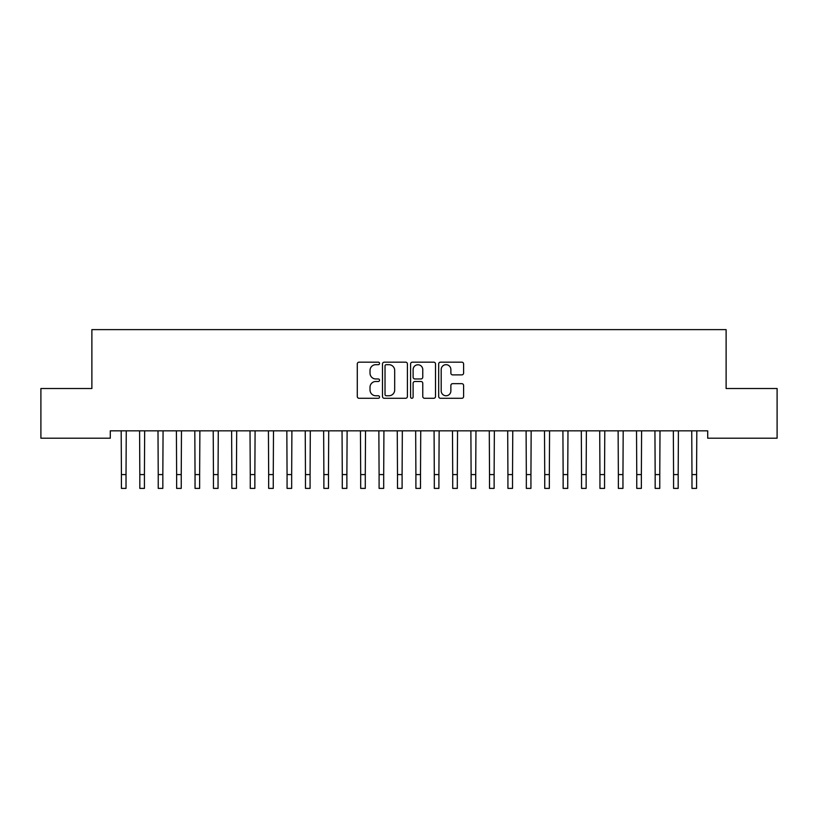 <?xml version="1.0" encoding="UTF-8"?>
<svg xmlns="http://www.w3.org/2000/svg" width="818" height="818" viewBox="0 0 818 818"><rect width="100%" height="100%" fill="white"/><g stroke="black" fill="none" stroke-linecap="round" stroke-linejoin="round"><path stroke-width="1.23" d="M379.552 363.427A1.268 1.268 0 0 0 378.284 362.159L359.092 362.159A1.81 1.81 0 0 0 357.282 363.969L357.282 396.485A1.81 1.81 0 0 0 359.092 398.294L378.284 398.294A1.268 1.268 0 0 0 379.552 397.027A1.268 1.268 0 0 0 378.284 395.759L375.799 395.759A5.777 5.777 0 0 1 370.022 389.981L370.022 387.272A5.777 5.777 0 0 1 375.799 381.485L378.284 381.485A1.268 1.268 0 0 0 379.552 380.227A1.268 1.268 0 0 0 378.284 378.959L375.799 378.959A5.777 5.777 0 0 1 370.022 373.182L370.022 370.472A5.777 5.777 0 0 1 375.799 364.685L378.284 364.685A1.268 1.268 0 0 0 379.552 363.427M461.802 374.889A1.81 1.81 0 0 0 463.601 373.09L463.601 363.969A1.81 1.81 0 0 0 461.802 362.159L440.483 362.159A1.81 1.81 0 0 0 438.673 363.969L438.673 396.485A1.81 1.81 0 0 0 440.483 398.294L461.802 398.294A1.81 1.81 0 0 0 463.601 396.485L463.601 385.462A1.81 1.81 0 0 0 461.802 383.652L452.671 383.652A1.81 1.81 0 0 0 450.871 385.462L450.871 390.932A4.836 4.836 0 0 1 446.035 395.759A4.836 4.836 0 0 1 441.199 390.932L441.199 369.521A4.836 4.836 0 0 1 446.035 364.685A4.836 4.836 0 0 1 450.871 369.521L450.871 373.09A1.81 1.81 0 0 0 452.671 374.889L461.802 374.889M707.713 430.841L110.287 430.841L110.287 438.203L40.9 438.203L40.9 388.509L91.882 388.509L91.882 329.613L726.118 329.613L726.118 388.509L777.1 388.509L777.1 438.203L707.713 438.203L707.713 430.841M407.415 363.969A1.81 1.81 0 0 0 405.616 362.159L384.296 362.159A1.81 1.81 0 0 0 382.487 363.969L382.487 396.485A1.81 1.81 0 0 0 384.296 398.294L405.616 398.294A1.81 1.81 0 0 0 407.415 396.485L407.415 363.969M412.384 362.159L433.704 362.159A1.81 1.81 0 0 1 435.513 363.969L435.513 396.485A1.81 1.81 0 0 1 433.704 398.294L424.583 398.294A1.81 1.81 0 0 1 422.773 396.485L422.773 383.294A1.81 1.81 0 0 0 420.973 381.485L414.92 381.485A1.81 1.81 0 0 0 413.11 383.294L413.11 397.027A1.268 1.268 0 0 1 411.843 398.294A1.268 1.268 0 0 1 410.585 397.027L410.585 363.969A1.81 1.81 0 0 1 412.384 362.159M386.28 364.685A1.268 1.268 0 0 0 385.022 365.953L385.022 394.491A1.268 1.268 0 0 0 386.28 395.759L388.898 395.759A5.777 5.777 0 0 0 394.685 389.981L394.685 370.472A5.777 5.777 0 0 0 388.898 364.685L386.28 364.685M422.773 369.613A4.836 4.836 0 0 0 417.947 364.777A4.836 4.836 0 0 0 413.11 369.613L413.11 377.149A1.81 1.81 0 0 0 414.92 378.959L420.973 378.959A1.81 1.81 0 0 0 422.773 377.149L422.773 369.613M121.187 430.841L121.422 474.583L126.023 474.583L126.258 430.841M121.422 474.583L121.422 488.387L126.023 488.387L126.023 474.583M139.592 430.841L139.827 474.583L144.428 474.583L144.663 430.841M139.827 474.583L139.827 488.387L144.428 488.387L144.428 474.583M157.997 430.841L158.232 474.583L162.833 474.583L163.068 430.841M158.232 474.583L158.232 488.387L162.833 488.387L162.833 474.583M176.402 430.841L176.637 474.583L181.238 474.583L181.473 430.841M176.637 474.583L176.637 488.387L181.238 488.387L181.238 474.583M194.807 430.841L195.042 474.583L199.643 474.583L199.878 430.841M195.042 474.583L195.042 488.387L199.643 488.387L199.643 474.583M213.212 430.841L213.447 474.583L218.048 474.583L218.283 430.841M213.447 474.583L213.447 488.387L218.048 488.387L218.048 474.583M231.617 430.841L231.852 474.583L236.453 474.583L236.688 430.841M231.852 474.583L231.852 488.387L236.453 488.387L236.453 474.583M250.022 430.841L250.257 474.583L254.858 474.583L255.093 430.841M250.257 474.583L250.257 488.387L254.858 488.387L254.858 474.583M268.427 430.841L268.662 474.583L273.263 474.583L273.498 430.841M268.662 474.583L268.662 488.387L273.263 488.387L273.263 474.583M286.832 430.841L287.067 474.583L291.668 474.583L291.903 430.841M287.067 474.583L287.067 488.387L291.668 488.387L291.668 474.583M305.237 430.841L305.472 474.583L310.073 474.583L310.308 430.841M305.472 474.583L305.472 488.387L310.073 488.387L310.073 474.583M323.642 430.841L323.877 474.583L328.478 474.583L328.713 430.841M323.877 474.583L323.877 488.387L328.478 488.387L328.478 474.583M342.047 430.841L342.282 474.583L346.883 474.583L347.118 430.841M342.282 474.583L342.282 488.387L346.883 488.387L346.883 474.583M360.452 430.841L360.687 474.583L365.288 474.583L365.523 430.841M360.687 474.583L360.687 488.387L365.288 488.387L365.288 474.583M378.857 430.841L379.092 474.583L383.693 474.583L383.928 430.841M379.092 474.583L379.092 488.387L383.693 488.387L383.693 474.583M397.262 430.841L397.497 474.583L402.098 474.583L402.333 430.841M397.497 474.583L397.497 488.387L402.098 488.387L402.098 474.583M415.667 430.841L415.902 474.583L420.503 474.583L420.738 430.841M415.902 474.583L415.902 488.387L420.503 488.387L420.503 474.583M434.072 430.841L434.307 474.583L438.908 474.583L439.143 430.841M434.307 474.583L434.307 488.387L438.908 488.387L438.908 474.583M452.477 430.841L452.712 474.583L457.313 474.583L457.548 430.841M452.712 474.583L452.712 488.387L457.313 488.387L457.313 474.583M470.882 430.841L471.117 474.583L475.718 474.583L475.953 430.841M471.117 474.583L471.117 488.387L475.718 488.387L475.718 474.583M489.287 430.841L489.522 474.583L494.123 474.583L494.358 430.841M489.522 474.583L489.522 488.387L494.123 488.387L494.123 474.583M507.692 430.841L507.927 474.583L512.528 474.583L512.763 430.841M507.927 474.583L507.927 488.387L512.528 488.387L512.528 474.583M526.097 430.841L526.332 474.583L530.933 474.583L531.168 430.841M526.332 474.583L526.332 488.387L530.933 488.387L530.933 474.583M544.502 430.841L544.737 474.583L549.338 474.583L549.573 430.841M544.737 474.583L544.737 488.387L549.338 488.387L549.338 474.583M562.907 430.841L563.142 474.583L567.743 474.583L567.978 430.841M563.142 474.583L563.142 488.387L567.743 488.387L567.743 474.583M581.312 430.841L581.547 474.583L586.148 474.583L586.383 430.841M581.547 474.583L581.547 488.387L586.148 488.387L586.148 474.583M599.717 430.841L599.952 474.583L604.553 474.583L604.788 430.841M599.952 474.583L599.952 488.387L604.553 488.387L604.553 474.583M618.122 430.841L618.357 474.583L622.958 474.583L623.193 430.841M618.357 474.583L618.357 488.387L622.958 488.387L622.958 474.583M636.527 430.841L636.762 474.583L641.363 474.583L641.598 430.841M636.762 474.583L636.762 488.387L641.363 488.387L641.363 474.583M654.932 430.841L655.167 474.583L659.768 474.583L660.003 430.841M655.167 474.583L655.167 488.387L659.768 488.387L659.768 474.583M673.337 430.841L673.572 474.583L678.173 474.583L678.408 430.841M673.572 474.583L673.572 488.387L678.173 488.387L678.173 474.583M691.742 430.841L691.977 474.583L696.578 474.583L696.813 430.841M691.977 474.583L691.977 488.387L696.578 488.387L696.578 474.583"/></g></svg>
